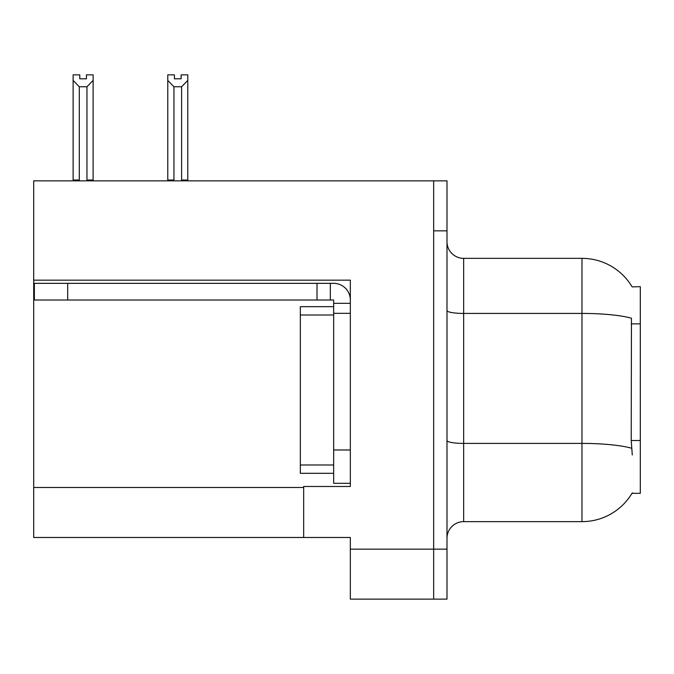 <?xml version="1.0" encoding="UTF-8"?>
<svg xmlns="http://www.w3.org/2000/svg" width="674" height="674" viewBox="0 0 674 674"><rect width="100%" height="100%" fill="white"/><g stroke="black" fill="none" stroke-linecap="round" stroke-linejoin="round"><path stroke-width="1.01" d="M33.7 280.173L350.328 280.173L350.328 449.988L333.664 449.988L333.664 483.317L350.328 483.317L350.328 449.988L350.328 486.485L303.671 486.485L303.671 537.481L33.7 537.481L33.7 180.851L433.66 180.851L433.66 599.135L350.328 599.135L350.328 549.141L433.66 549.141L433.66 599.135L446.988 599.135L446.988 549.141L433.66 549.141L433.66 230.845L446.988 230.845L446.988 549.141M303.671 537.481L350.328 537.481L350.328 549.141M632.119 286.88A58.326 58.326 0 0 0 581.974 258.344A58.326 58.326 0 0 1 632.119 286.88L640.3 286.669L640.3 493.317L631.993 493.317L632.288 492.82A58.326 58.326 0 0 1 581.974 521.642A58.326 58.326 0 0 0 631.993 493.317M446.988 538.315A16.665 16.665 0 0 1 463.653 521.642L581.974 521.642L581.974 258.344A58.326 58.326 0 0 1 631.993 286.669A58.326 58.326 0 0 0 581.974 258.344L463.653 258.344A16.665 16.665 0 0 1 446.988 241.68A16.665 16.665 0 0 0 463.653 258.344L463.653 521.642M632.288 454.984L631.218 440.51L631.454 318.195A58.326 10.127 180 0 0 581.974 313.427L463.653 313.427A16.665 2.89 -0 0 1 446.988 310.529M433.66 180.851L446.988 180.851L446.988 230.845M182.427 180.851L181.609 180.017L181.609 86.761L173.951 86.761L167.775 80.408L167.775 74.865L174.448 74.865L174.448 78.816L181.112 78.816L174.448 78.816M181.112 78.816L181.112 74.865L187.776 74.865L187.776 80.408L181.609 86.761M181.609 180.017L187.776 180.017L187.776 180.851L187.776 80.408M173.951 86.761L173.951 180.017L173.125 180.851M173.951 180.017L167.775 180.017L167.775 80.408L167.775 180.851M86.457 78.816L79.785 78.816L86.457 78.816L86.457 74.865L93.122 74.865L93.122 80.408L86.954 86.761L79.296 86.761L79.296 180.017L73.121 180.017L73.121 80.408L79.296 86.761M73.121 80.408L73.121 74.865L79.785 74.865L79.785 78.816M79.296 180.017L78.47 180.851M93.122 80.408L93.122 180.017L86.954 180.017L86.954 86.761M87.772 180.851L86.954 180.017M93.122 180.017L93.122 180.851M167.775 80.408L167.775 180.017M67.695 300.006L67.695 283.341L34.366 283.341L34.366 300.006L333.664 300.006L333.664 303.334L350.328 303.334M67.695 283.341L333.664 283.341A16.665 16.665 0 0 1 350.328 300.014M333.664 483.317L350.328 483.317M330.327 300.006L330.327 283.341M350.328 313.334L333.664 313.334L333.664 303.334M333.664 449.988L333.664 306.67L300.334 306.67L300.334 473.316L333.664 473.316M316.999 300.006L316.999 283.341M33.7 487.487L303.671 487.487M640.3 323.857L631.218 323.857M640.3 440.51L631.218 440.51M631.639 448.227A58.326 10.127 180 0 0 581.974 443.408L463.653 443.408A16.665 2.89 0 0 1 446.988 440.518M300.334 464.984L333.664 464.984M300.334 315.002L333.664 315.002"/></g></svg>
